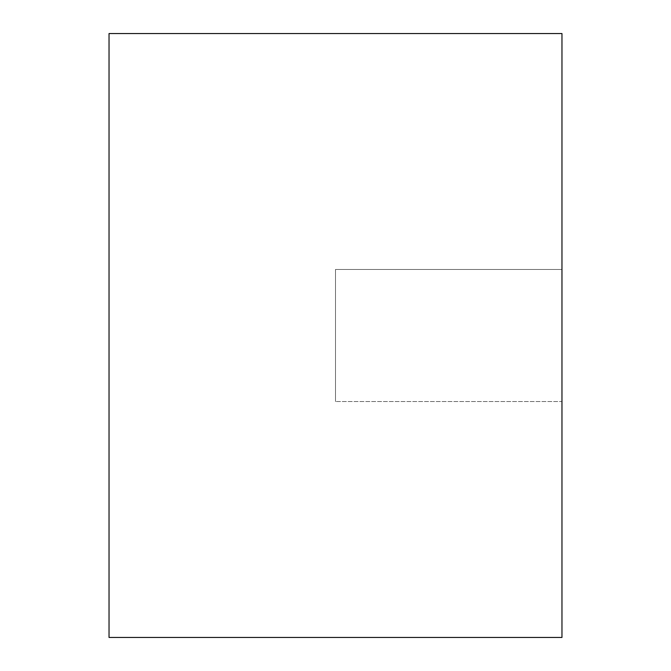 <?xml version="1.0" encoding="UTF-8"?>
<svg xmlns="http://www.w3.org/2000/svg" width="671" height="671" viewBox="0 0 671 671"><rect width="100%" height="100%" fill="white"/><g stroke="black" fill="none" stroke-linecap="round" stroke-linejoin="round"><path stroke-width="0.5" stroke-dasharray="3.35 2.52" d="M109.037 637.45L109.037 33.55L109.037 637.45L109.037 33.55L109.037 637.45L561.962 637.45L561.962 33.55L109.037 33.55L109.037 637.45L561.962 637.45L561.962 33.55L109.037 33.55L561.962 33.55L561.962 637.45L109.037 637.45M561.962 401.552L561.962 269.448L561.962 401.552L561.962 269.448L335.5 269.448L561.962 269.448L335.5 269.448L561.962 269.448L561.962 401.552L335.5 401.552L561.962 401.552M335.5 269.448L335.5 401.552L335.5 269.448M561.962 33.55L109.037 33.55L561.962 33.55L561.962 637.45L561.962 33.55"/><path stroke-width="1.01" d="M109.037 637.45L109.037 33.55L561.962 33.55L561.962 637.45L109.037 637.45"/></g></svg>
